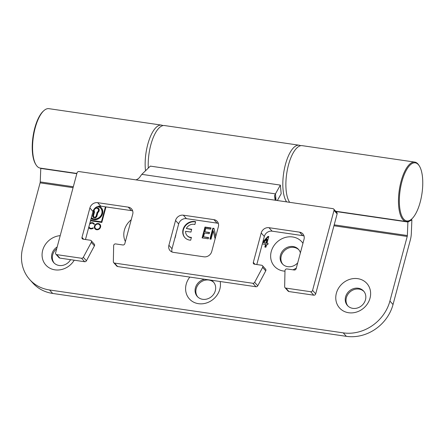 <?xml version="1.0" encoding="UTF-8"?>
<svg xmlns="http://www.w3.org/2000/svg" width="445" height="445" viewBox="0 0 445 445"><rect width="100%" height="100%" fill="white"/><g stroke="black" fill="none" stroke-linecap="round" stroke-linejoin="round"><path stroke-width="0.67" d="M300.625 145.715A30.026 11.286 98.3 0 0 299.135 145.209L164.528 125.551A30.026 11.286 98.3 0 0 150.822 144.853A30.026 11.286 98.3 0 0 148.307 168.082M299.135 145.209A30.026 11.286 98.3 0 0 285.429 164.511A30.026 11.286 98.3 0 0 286.602 201.88M262.472 265.682L265.598 269.153A1.669 1.474 138 0 1 265.737 270.86L262.617 267.389A1.669 1.474 -42 0 0 261.649 265.248L254.429 264.191A1.669 1.474 138 0 1 253.316 262.422L261.198 232.996A6.675 5.902 138 0 1 268.98 227.695L299.574 232.162A6.675 5.902 138 0 1 302.873 233.892A6.675 5.902 138 0 1 304.03 239.249L296.147 268.674A1.669 1.474 138 0 1 294.201 269.998L286.981 268.947A1.669 1.474 -42 0 0 284.984 270.655L284.655 286.702A1.669 1.474 -42 0 0 285.829 288.087L310.638 291.714A1.669 1.474 -42 0 0 312.579 290.39L334.011 210.413A1.669 1.474 -42 0 0 332.893 208.638L275.967 200.328L275.055 199.672L274.526 195.628L275.65 200.189M91.153 240.662L94.273 244.133A1.669 1.474 138 0 1 94.418 245.84L91.297 242.369A1.669 1.474 -42 0 0 90.324 240.228L83.109 239.176A1.669 1.474 138 0 1 81.991 237.402L89.879 207.976A6.675 5.902 138 0 1 97.655 202.675L128.249 207.142A6.675 5.902 138 0 1 131.548 208.872A6.675 5.902 138 0 1 132.71 214.229L124.823 243.654A1.669 1.474 138 0 1 122.881 244.984L115.661 243.927A1.669 1.474 -42 0 0 113.659 245.634L113.336 261.682A1.669 1.474 -42 0 0 114.504 263.073L252.843 283.276A1.669 1.474 -42 0 0 254.646 282.319L262.617 267.389M168.9 245.267L175.541 220.486A6.675 5.902 138 0 1 183.318 215.185L213.912 219.652A6.675 5.902 138 0 1 217.21 221.382A6.675 5.902 138 0 1 218.367 226.739L211.731 251.52A6.675 5.902 138 0 1 203.949 256.821L173.355 252.354A6.675 5.902 138 0 1 170.057 250.624A6.675 5.902 138 0 1 168.9 245.267L172.02 248.733L178.662 223.957A6.675 5.902 138 0 1 186.438 218.656L217.032 223.123A6.675 5.902 138 0 1 218.367 223.479M172.02 248.733A6.675 5.902 -42 0 0 172.026 251.992M333.722 209.072L336.843 212.543A1.669 1.474 138 0 1 337.132 213.884L334.011 210.413M312.579 290.39L315.705 293.856L337.132 213.884M315.705 293.856A1.669 1.474 138 0 1 313.758 295.185L310.638 291.714M285.829 288.087L288.95 291.558L313.758 295.185M288.95 291.558A1.669 1.474 138 0 1 288.126 291.125L285 287.659M256.798 264.541L264.324 236.467A6.675 5.902 138 0 1 272.101 231.161L302.695 235.633A6.675 5.902 138 0 1 304.03 235.989M254.646 282.319L257.766 285.785L265.737 270.86M257.766 285.785A1.669 1.474 138 0 1 255.97 286.741L252.843 283.276M114.504 263.073L117.625 266.538L255.97 286.741M117.625 266.538A1.669 1.474 138 0 1 116.801 266.11L113.681 262.639M85.479 239.521L92.999 211.447A6.675 5.902 138 0 1 100.781 206.146L131.37 210.613A6.675 5.902 138 0 1 132.705 210.975M276.061 200.339L275.444 193.87L280.367 185.103L150.343 166.119L141.805 174.351L140.537 176.059C139.346 178.022 137.805 179.291 135.897 179.869L78.971 171.559A1.669 1.474 -42 0 0 77.029 172.883L55.597 252.86A1.669 1.474 -42 0 0 56.715 254.629L81.524 258.256A1.669 1.474 -42 0 0 83.321 257.299L86.441 260.77L94.418 245.84M86.441 260.77A1.669 1.474 138 0 1 84.645 261.727L81.524 258.256M56.715 254.629L59.836 258.1L84.645 261.727M59.836 258.1A1.669 1.474 138 0 1 59.013 257.666L55.886 254.201M83.321 257.299L91.297 242.369M141.805 174.351L275.444 193.87L274.526 195.628M280.367 185.103L281.179 193.709L277.352 200.528M401.891 181.721A29.359 11.036 -81.7 0 1 419.357 165.991A29.359 11.036 -81.7 0 1 420.214 202.08A29.359 11.036 -81.7 0 1 411.603 219.101A29.359 11.036 -81.7 0 1 400.622 212.532A29.359 11.036 -81.7 0 1 401.891 181.721M411.603 219.101L411.002 219.63A30.026 11.286 -81.7 0 1 406.101 221.527A30.026 11.286 -81.7 0 1 401.073 181.399A30.026 11.286 -81.7 0 1 414.779 162.097A30.026 11.286 -81.7 0 1 418.934 165.312L419.357 165.991M289.662 202.325A30.026 11.286 -81.7 0 1 288.488 164.962A30.026 11.286 -81.7 0 1 302.194 145.66L414.779 162.097M162.959 125.607A30.026 11.286 98.3 0 0 161.88 125.19A30.026 11.286 98.3 0 0 161.468 125.106L48.883 108.663A30.026 11.286 98.3 0 0 43.983 110.555A30.026 11.286 98.3 0 0 33.375 136.749A30.026 11.286 98.3 0 0 36.051 164.873A30.026 11.286 98.3 0 0 39.794 168.01A30.026 11.286 98.3 0 0 40.206 168.088L76.879 173.444M161.468 125.106A30.026 11.286 98.3 0 0 149.181 139.78A30.026 11.286 98.3 0 0 145.521 170.774M43.983 110.555L43.382 111.089A29.359 11.036 98.3 0 0 33.013 136.693A29.359 11.036 98.3 0 0 35.628 164.194L36.051 164.873M60.209 235.65A18.351 16.231 -42 0 0 42.269 252.27A18.351 16.231 -42 0 0 54.935 269.842A18.351 16.231 -42 0 0 74.22 260.203M57.177 246.969A10.841 9.59 -42 0 0 53.784 262.661A10.841 9.59 -42 0 0 59.146 265.476A10.841 9.59 -42 0 0 70.605 259.674M189.815 277.085A18.351 16.231 -42 0 0 198.464 303.679A18.351 16.231 -42 0 0 220.18 281.518M204.678 279.254A10.841 9.59 -42 0 0 195.945 286.296A10.841 9.59 -42 0 0 197.313 296.498A10.841 9.59 -42 0 0 202.675 299.307A10.841 9.59 -42 0 0 213.978 293.761A10.841 9.59 -42 0 0 213.433 281.991A10.841 9.59 -42 0 0 211.164 280.2M213.806 282.436A10.841 9.59 -42 0 0 208.85 280.044A10.841 9.59 -42 0 0 197.719 285.317A10.841 9.59 -42 0 0 197.719 296.915M302.945 243.298A18.351 16.231 -42 0 0 292.638 236.963A18.351 16.231 -42 0 0 271.244 251.542A18.351 16.231 -42 0 0 283.51 271.033A18.351 16.231 -42 0 0 284.972 271.183M292.949 269.82A18.351 16.231 -42 0 0 296.309 268.074M300.386 252.86A10.841 9.59 -42 0 0 298.473 249.35A10.841 9.59 -42 0 0 293.11 246.536A10.841 9.59 -42 0 0 281.807 252.087A10.841 9.59 -42 0 0 282.353 263.857A10.841 9.59 -42 0 0 287.72 266.666A10.841 9.59 -42 0 0 297.705 262.862M298.851 249.795A10.841 9.59 -42 0 0 293.895 247.403A10.841 9.59 -42 0 0 282.764 252.677A10.841 9.59 -42 0 0 282.759 264.274M348.63 312.729A18.351 16.231 -42 0 0 370.023 298.156A18.351 16.231 -42 0 0 357.763 278.659A18.351 16.231 -42 0 0 336.37 293.238A18.351 16.231 -42 0 0 348.63 312.729M352.841 308.363A10.841 9.59 -42 0 0 364.149 302.811A10.841 9.59 -42 0 0 363.598 291.047A10.841 9.59 -42 0 0 358.236 288.232A10.841 9.59 -42 0 0 346.933 293.783A10.841 9.59 -42 0 0 347.478 305.554A10.841 9.59 -42 0 0 352.841 308.363M363.977 291.492A10.841 9.59 -42 0 0 359.015 289.1A10.841 9.59 -42 0 0 347.89 294.373A10.841 9.59 -42 0 0 347.884 305.971M174.918 237.919A10.007 8.856 -42 0 0 175.074 237.925L175.825 235.116A7.009 6.197 138 0 1 175.669 235.116M193.981 224.319A7.009 6.197 138 0 1 194.877 224.519L195.633 221.71A10.007 8.856 -42 0 0 194.726 221.532A10.007 8.856 -42 0 0 184.291 226.655A10.007 8.856 -42 0 0 184.797 237.519A10.007 8.856 -42 0 0 189.748 240.116A10.007 8.856 -42 0 0 190.677 240.205L191.428 237.396A7.009 6.197 138 0 1 187.028 235.511A7.009 6.197 138 0 1 185.587 231.3L190.944 232.084L191.689 229.297L186.333 228.513A7.009 6.197 138 0 1 193.981 224.319M195.561 221.972A10.007 8.856 -42 0 0 195.038 221.877A10.007 8.856 -42 0 0 184.669 226.889A10.007 8.856 -42 0 0 184.953 237.691M88.7 227.495A3.338 2.954 -42 0 0 89.061 228.007A3.338 2.954 -42 0 0 90.713 228.875A3.338 2.954 -42 0 0 93.489 227.99L92.777 227.885A2.753 2.436 -42 0 1 90.858 228.33A2.753 2.436 -42 0 1 89.495 227.618A2.753 2.436 -42 0 1 88.961 226.511M93.806 224.174L93.589 223.935A2.753 2.436 -42 0 1 93.773 224.169L94.485 224.274A3.338 2.954 -42 0 0 94.023 223.54A3.338 2.954 -42 0 0 92.371 222.678A3.338 2.954 -42 0 0 89.801 223.384M94.168 223.724A3.338 2.954 -42 0 0 92.682 223.023A3.338 2.954 -42 0 0 89.573 224.236M88.772 227.223A3.338 2.954 -42 0 0 89.228 228.174M89.495 227.618L89.807 227.962A2.753 2.436 -42 0 0 91.169 228.674A2.753 2.436 -42 0 0 93.088 228.235L92.777 227.885M93.589 223.935A2.753 2.436 -42 0 0 92.226 223.218A2.753 2.436 -42 0 0 89.54 224.369M96.676 229.742A3.338 2.954 -42 0 0 100.158 228.035A3.338 2.954 -42 0 0 99.986 224.413A3.338 2.954 -42 0 0 98.339 223.546A3.338 2.954 -42 0 0 94.857 225.253A3.338 2.954 -42 0 0 95.03 228.88A3.338 2.954 -42 0 0 96.676 229.742M100.136 224.591A3.338 2.954 -42 0 0 98.651 223.896A3.338 2.954 -42 0 0 95.241 225.493A3.338 2.954 -42 0 0 95.191 229.042M95.464 228.485L95.775 228.836A2.753 2.436 -42 0 0 97.132 229.548A2.753 2.436 -42 0 0 100.003 228.14A2.753 2.436 -42 0 0 99.864 225.153L99.552 224.803A2.753 2.436 -42 0 0 98.195 224.091A2.753 2.436 -42 0 0 95.325 225.498A2.753 2.436 -42 0 0 95.464 228.485A2.753 2.436 -42 0 0 96.821 229.203A2.753 2.436 -42 0 0 99.691 227.79A2.753 2.436 -42 0 0 99.552 224.803M131.231 219.752A18.351 16.231 -42 0 0 125.379 241.579M41.129 168.227L40.779 168.416L40.239 181.922A1.669 0.629 -81.7 0 1 40.095 182.856L22.79 247.442A40.039 35.416 -42 0 0 29.743 279.588A40.039 35.416 -42 0 0 49.545 289.973L343.24 332.866A40.039 35.416 -42 0 0 389.909 301.059L393.03 304.525A40.039 35.416 138 0 1 346.36 336.337L343.24 332.866M335.919 211.514L407.898 222.027L407.359 235.533A1.669 0.629 -81.7 0 1 407.214 236.467L389.909 301.059M105.977 206.903L101.81 222.444L90.496 220.792M208.605 237.547L208.271 238.798L202.091 237.897L204.995 227.056L211.036 227.935L210.702 229.186L205.757 228.463L204.867 231.801L209.534 232.485L209.2 233.736L204.528 233.052L203.526 236.807L208.605 237.547M215.119 238.882L213.266 230.794L211.013 239.199L209.918 239.037L212.821 228.196L213.989 228.368L215.808 236.301M262.912 241.735L267.968 236.395L268.791 236.518L267.006 243.187L268.101 243.348L267.729 244.739L266.633 244.578L265.926 247.22L264.825 247.058L265.537 244.416L262.316 243.949M410.885 219.735L411.875 219.88L407.898 222.027M411.875 219.88L411.33 233.386A11.676 4.389 -81.7 0 1 410.34 239.938L393.03 304.525M56.71 248.722A10.841 9.59 -42 0 0 54.19 263.084M49.545 289.973L52.666 293.444L346.36 336.337M52.666 293.444A40.039 35.416 138 0 1 32.863 283.059L29.743 279.588M40.779 168.416L76.813 173.678M105.832 206.881L101.733 222.172L101.421 221.827L90.641 220.253M101.733 222.172L90.563 220.542M105.443 206.825L101.421 221.827M94.896 217.11L94.685 217.905A2.253 1.991 -42 0 0 96.915 216.098L97.844 212.638A3.087 2.731 -42 0 0 98.595 208.31A3.087 2.731 -42 0 0 97.444 207.593L97.238 208.377A2.253 1.991 -42 0 1 97.166 212.193L96.153 215.986A1.418 1.252 -42 0 1 94.896 217.11L95.208 217.46A1.418 1.252 -42 0 0 96.465 216.331L96.153 215.986M94.407 218.94A6.675 5.902 -42 0 0 101.082 215.302A6.675 5.902 -42 0 0 100.642 208.238L100.954 208.583A6.675 5.902 -42 0 1 101.399 215.647A6.675 5.902 -42 0 1 94.718 219.285L94.407 218.94L94.201 219.713A7.509 6.642 -42 0 0 101.749 215.647A7.509 6.642 -42 0 0 101.26 207.676A7.509 6.642 -42 0 0 99.051 206.135M100.642 208.238A6.675 5.902 -42 0 0 97.722 206.575L97.755 206.436M91.32 217.727A6.675 5.902 -42 0 0 93.639 218.829L93.433 219.602A7.509 6.642 -42 0 1 91.086 218.595M95.408 207.748A3.087 2.731 -42 0 1 96.682 207.481L96.47 208.266A2.253 1.991 -42 0 0 94.568 211.809L93.55 215.608A1.418 1.252 -42 0 0 94.134 216.999L93.917 217.794A2.253 1.991 -42 0 1 92.788 215.497L93.711 212.031A3.087 2.731 -42 0 1 93.394 210.352M97.166 212.193L97.483 212.538L96.465 216.331M97.483 212.538A2.253 1.991 -42 0 0 98.289 209.217L97.978 208.872M98.746 208.494A3.087 2.731 -42 0 0 97.761 207.943L97.594 208.549M97.761 207.943L97.444 207.593M95.208 217.46L95.102 217.85M98.195 206.302L98.1 206.669M101.415 207.854A7.509 6.642 -42 0 0 98.562 206.219M94.718 219.285L94.596 219.735M91.303 217.789A6.675 5.902 -42 0 0 93.572 219.079M96.582 207.854A3.087 2.731 -42 0 0 94.028 212.382L93.1 215.842A2.253 1.991 -42 0 0 93.344 217.466M94.028 212.382L93.711 212.031M191.611 229.587L186.333 228.513M191.339 237.73A7.009 6.197 138 0 1 187.339 235.856L187.028 235.511M202.481 237.953L205.306 227.401L204.995 227.056M205.306 227.401L210.958 228.224M209.456 232.774L204.867 231.801M208.527 237.836L203.526 236.807M210.307 239.093L213.133 228.546L212.821 228.196M213.133 228.546L214.062 228.68M215.241 238.409L213.266 230.794M265.214 247.114L265.849 244.761L265.537 244.416M262.656 242.681L268.279 236.74L267.968 236.395M268.279 236.74L268.713 236.807M268.024 243.638L267.006 243.187M263.579 242.686L266.221 243.37L267.267 239.466L266.956 239.121L263.579 242.686L265.904 243.026L266.956 239.121M266.221 243.37L265.904 243.026M135.897 179.869L275.967 200.328M253.316 262.422L254.985 264.274M264.324 236.467L261.198 232.996M272.101 231.161L268.98 227.695M302.695 235.633L299.574 232.162M178.662 223.957L175.541 220.486M186.438 218.656L183.318 215.185M217.032 223.123L213.912 219.652M81.991 237.402L83.66 239.254M92.999 211.447L89.879 207.976M100.781 206.146L97.655 202.675M131.37 210.613L128.249 207.142M333.95 225.771L407.214 236.467M40.095 182.856L73.063 187.673M334.195 224.847L407.359 235.533M40.239 181.922L73.314 186.75M93.1 215.842L92.788 215.497M406.101 221.527L335.669 211.236M94.106 217.088L93.795 216.743"/></g></svg>
